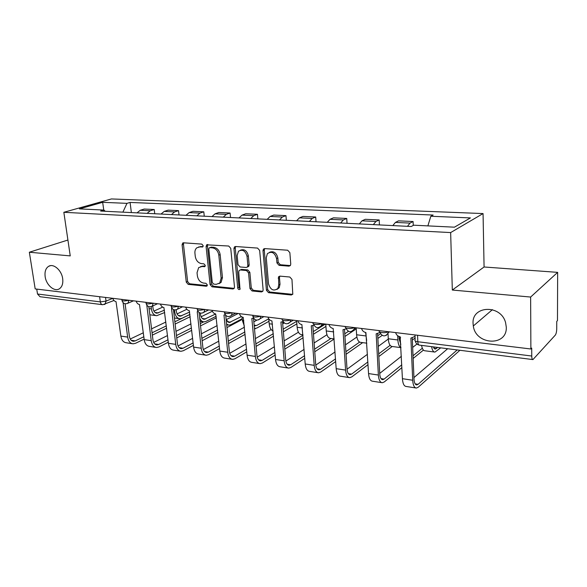 <?xml version="1.0" encoding="UTF-8"?>
<svg xmlns="http://www.w3.org/2000/svg" width="587" height="587" viewBox="0 0 587 587"><rect width="100%" height="100%" fill="white"/><g stroke="black" fill="none" stroke-linecap="round" stroke-linejoin="round"><path stroke-width="0.88" d="M203.183 245.689L201.811 244.104L183.548 242.805L182.696 243.055L182.087 244.786L186.27 282.134L188.17 284.357L206.264 286.229L207.006 285.964L207.314 284.893L205.956 283.316L203.579 283.073C200.211 282.34 198.142 279.94 197.379 275.883L197.041 272.757L198.663 267.613L201.825 266.564L204.914 266.542L205.267 265.412L203.894 263.827L201.51 263.622C198.12 262.932 196.043 260.533 195.273 256.431L194.935 253.268C194.73 250.906 195.346 249.101 196.777 247.831L199.734 246.914L202.786 246.885L203.183 245.689M473.071 323.554L473.305 325.99C475.653 345.134 507.212 346.8 506.295 327.194L505.583 322.601C500.821 304.161 471.625 305.519 473.071 323.554M45.162 276.697C46.248 285.128 54.503 292.194 59.404 288.775C62.163 286.83 63.249 283.44 62.67 278.612C61.635 270.277 53.586 263.233 48.692 266.285C45.713 268.193 44.539 271.664 45.162 276.697M288.958 266.153L290.433 265.441L290.756 264.069L289.853 252.645L287.696 250.231L264.708 248.595L263.438 249.115L262.991 250.686L266.439 290.294L268.523 292.656L291.255 295.004L292.788 294.219L291.966 279.434L289.824 277.02L279.962 276.132L278.531 276.8L278.759 284.842L277.959 288.371C273.747 291.556 270.592 290.051 268.516 283.851L266.263 257.73L267.386 253.643C271.649 250.92 274.709 252.549 276.572 258.529L276.939 262.947L279.067 265.339L288.958 266.153L290.345 265.559M450.647 232.577L452.32 290.044L530.633 297.044L530.875 348.994L35.183 288.907L29.35 252.234L70.242 255.895L63.844 212.296L450.647 232.577L483.057 213.565L111.442 198.942L63.844 212.296M230.742 248.33L228.717 246.026L206.668 244.83L206.096 246.533L210.073 284.556L212.024 286.823L232.907 288.98L234.103 288.503L234.499 287.043L230.742 248.33M235.563 246.511L257.561 248.081L259.659 250.444L263.137 289.956L262.815 291.313L261.457 291.93L252.05 290.954L250.003 288.621L248.55 272.86L246.503 270.526L240.34 269.976L239.144 270.446L238.711 271.972L239.995 289.266C238.953 289.927 238.197 289.501 237.72 288.004L233.934 248.565L234.462 246.914L235.563 246.511M530.633 297.044L557.65 272.361L557.474 320.627L556.755 321.39L556.733 328.793C556.637 331.772 556.153 333.886 555.28 335.14L532.915 359.596C532.196 359.53 531.807 358.341 531.749 356.023L531.712 348.098L530.875 348.994M557.65 272.361L484.077 266.99L483.057 213.565M102.38 304.675L40.019 296.721L37.517 294.014L100.326 301.894L106.034 301.116L112.763 298.35M36.732 289.09L37.517 294.014M67.909 240.032L29.35 252.234M147.066 213.36L150.257 210.748L140.234 210.271L137.02 212.861M140.234 210.271L144.226 209.045L154.234 209.508L154.741 213.741M150.257 210.748L154.234 209.508M179.02 214.952L178.536 210.638L168.139 210.153L164.199 211.415L161.029 214.057M171.47 214.571L174.625 211.907L178.536 210.638M204.261 216.207L203.799 211.812L192.991 211.313L189.117 212.597L185.991 215.297M196.85 215.84L199.954 213.11L203.799 211.812M230.515 217.513L230.082 213.03L218.834 212.509L215.033 213.829L211.958 216.588M223.265 217.153L226.318 214.365L230.082 213.03M257.847 218.87L257.451 214.299L245.733 213.756L242.013 215.113L238.997 217.931M250.774 218.518L253.767 215.671L257.451 214.299M286.331 220.294L285.964 215.627L273.755 215.062L270.123 216.449L267.173 219.34M279.456 219.949L282.376 217.036L285.964 215.627M316.033 221.769L315.696 217.007L302.965 216.412L299.436 217.843L296.567 220.8M309.378 221.438L312.218 218.452L315.696 217.007M347.034 223.309L346.741 218.445L333.438 217.828L330.033 219.303L327.245 222.326M340.629 222.994L343.38 219.934L346.741 218.445M379.422 224.924L379.173 219.949L365.275 219.311L361.996 220.822L359.303 223.926M373.303 224.623L375.951 221.482L379.173 219.949M413.248 225.437L413.087 221.526L398.551 220.851L395.418 222.407L392.828 225.591M407.481 226.318L410.019 223.104L413.087 221.526M105.249 211.276L103.972 210.073L79.399 208.877L102.666 202.317L126.975 203.351L122.888 212.156M427.872 225.892L430.829 216.243L433.118 215.047L130.087 202.442L126.975 203.351M430.829 216.243L470.422 217.924L454.426 227.184L413.71 225.195L411.208 226.509L100.641 211.049L103.972 210.073M452.32 290.044L484.077 266.99M131.363 212.575L130.087 202.442M102.666 202.317L103.76 210.065M203.051 246.533L198.589 246.98M200.527 266.645L203.168 266.006L205.157 266.182M183.79 242.82L183.46 244.273L187.613 281.555L189.513 283.77L207.24 285.59M207.798 244.537L207.446 246.004L211.393 283.961L213.345 286.221L234.206 288.364L232.907 288.98M209.875 247.663L209.192 247.883L208.796 249.071L212.267 282.501L213.639 284.093L216.185 284.35L219.758 283.022L221.138 278.165L218.819 255.147C218.048 250.957 215.921 248.521 212.435 247.853L209.875 247.663L211.217 247.127L209.764 247.663M219.046 283.638L221.072 282.42L222.458 277.57L221.138 278.165M211.217 247.127L213.778 247.318C217.256 247.985 219.384 250.414 220.147 254.604L222.458 277.57M240.193 269.969L241.639 269.389L247.795 269.932L249.842 272.265L251.287 287.997L253.327 290.323L262.829 291.299M235.644 246.518L235.255 248.022L239.019 287.388L240.178 288.951M247.032 256.336C245.373 250.744 242.526 249.042 238.483 251.236L237.148 255.565L238.014 264.627L240.054 266.953L246.217 267.481L247.443 266.99L247.868 265.463L247.032 256.336L248.33 255.778C246.988 250.678 244.353 248.807 240.413 250.172M247.633 266.902L248.734 266.403L249.167 264.884L247.868 265.463M248.33 255.778L249.167 264.884M269.565 252.256C273.711 250.796 276.47 252.696 277.842 257.95L278.201 262.36L280.329 264.744L290.205 265.559M276.998 289.413L279.214 287.733L280.014 284.211L278.759 284.842M279.83 276.125L279.463 277.548L280.014 284.211M264.7 248.595L264.275 250.128L267.701 289.655L269.778 292.018L292.7 294.358M151.123 306.678L151.402 308.923C152.092 313.098 153.867 315.358 156.722 315.696L164.734 312.504M164.455 310.171L156.978 313.231C154.851 312.981 153.537 311.301 153.024 308.197L152.737 305.9M162.68 307.126L153.926 311.095M149.824 314.808L155.966 315.593M112.748 298.306C113.416 300.214 114.509 301.322 116.028 301.645L120.871 336.08C121.59 340.167 123.409 342.39 126.33 342.771L132.214 343.688M143.822 336.747L135.23 340.9L133.425 341.282C131.253 341.01 129.91 339.345 129.382 336.292L125.097 303.758M123.101 302.687L127.658 337.107C128.37 341.208 130.175 343.454 133.088 343.821L135.538 343.292L144.131 339.125M152.356 335.126L166.605 328.199M175.146 324.053L190.203 316.731M189.953 314.493L174.875 321.771M166.334 325.888L152.062 332.778M165.872 322.036L151.571 328.852M143.323 332.785L130.241 339.022M174.478 309.907L174.706 311.858C175.374 316.107 177.113 318.396 179.923 318.734L181.948 318.279L189.946 314.419M189.682 312.057L180.187 316.217C178.096 315.975 176.797 314.272 176.305 311.11L176.159 309.841M186.849 309.276L177.098 313.891M212.002 310.34C212.699 312.401 213.939 313.605 215.708 313.964L204.261 319.321C202.207 319.079 200.945 317.354 200.468 314.14L200.358 313.098M212.34 311.235L201.143 316.767M199.69 318.169C200.71 320.524 202.141 321.764 203.997 321.881L205.986 321.405L216.199 316.254M136.125 301.138C136.8 303.083 137.93 304.22 139.501 304.543L144.189 339.609C144.879 343.762 146.669 346.029 149.546 346.396L155.702 347.357M167.999 339.807L158.681 344.496L156.905 344.899C154.77 344.628 153.449 342.94 152.943 339.836L148.812 306.649M146.831 305.453L151.233 340.673C151.923 344.855 153.699 347.122 156.568 347.489L158.982 346.939L168.286 342.221M176.76 337.921L191.729 330.334M200.527 325.873L216.361 317.846M203.667 321.852L200.277 323.562M191.465 327.994L176.482 335.537M191.002 323.877L175.99 331.332M167.493 335.559L153.677 342.426M241.308 319.174L240.677 320.304L240.604 319.548M160.42 304.088C161.109 306.069 162.269 307.221 163.905 307.559L168.41 343.278C169.078 347.504 170.832 349.801 173.664 350.16L180.106 351.165M193.13 342.925L183.041 348.238L181.295 348.656C179.196 348.392 177.905 346.682 177.413 343.52L173.451 309.569M172.145 308.557L171.529 308.505L175.733 344.386C176.401 348.634 178.132 350.938 180.95 351.297L183.327 350.725L193.409 345.376M202.148 340.739L217.872 332.403M226.964 327.575L240.677 320.304M227.301 324.927L226.729 325.235M217.623 330.026L201.884 338.317M217.168 325.609L201.392 333.805M192.624 338.361L178.037 345.941M241.367 316.576L229.26 322.542L226.186 319.878M238.139 313.509L226.171 319.702M226.619 324.171L228.989 325.147L230.94 324.655L242.174 318.712M242.013 316.98L242.336 320.377L244.317 325.968M273.072 330.892C270.923 330.085 269.631 327.707 269.191 323.76L268.758 318.8L256.636 325.514L254.193 325.624M256.893 320.157L253.841 321.815M254.457 328.493L256.864 328.038L268.971 321.294M296.67 321.353L283.154 329.197M284.211 322.967L282.707 323.833M283.367 331.78L296.868 323.87M185.697 307.148C186.387 309.166 187.583 310.354 189.285 310.699L193.6 347.086C194.238 351.393 195.948 353.726 198.729 354.071L205.479 355.128M219.289 346.088L208.37 352.119L206.653 352.56C204.599 352.31 203.337 350.571 202.867 347.35L199.074 312.504M198.215 311.704L197.217 311.682L201.216 348.238C201.847 352.574 203.542 354.908 206.308 355.252L208.642 354.658L219.545 348.583M228.57 343.564L245.109 334.355M254.516 329.124L255.646 328.485M244.882 331.941L228.321 341.098M244.434 327.194L227.837 336.234M218.782 341.164L203.366 349.558M283.822 322.623L282.64 323.019M215.708 313.964L219.802 351.055C220.418 355.443 222.077 357.806 224.792 358.143L231.872 359.244M246.533 349.287L234.712 356.17L233.032 356.625C231.021 356.375 229.796 354.614 229.348 351.334L225.738 315.395M225.342 314.94L223.97 314.984L227.734 352.251C228.336 356.669 229.987 359.039 232.679 359.376L234.969 358.745L246.775 351.826M256.101 346.359L273.527 336.146M273.315 333.709L255.866 343.857M271.179 329.556L255.382 338.604M246.026 343.96L229.737 353.293M239.408 313.663C240.112 315.762 241.389 316.995 243.231 317.369L247.09 355.179C247.67 359.655 249.284 362.054 251.933 362.377L259.359 363.536M274.936 352.508L262.14 360.374L260.496 360.858C258.544 360.616 257.355 358.826 256.937 355.48L253.518 318.308M253.613 318.271L251.845 318.433L255.36 356.434C255.925 360.932 257.524 363.338 260.144 363.661L262.374 363.008L275.156 355.084M284.805 349.111L303.185 337.723M302.995 335.25L284.592 346.565M298.423 332.213L284.115 340.864M274.437 346.719L257.209 357.138M296.611 320.597L297.139 327.282C297.653 331.912 299.165 334.37 301.674 334.656L302.965 334.825M325.396 324.083L313.282 331.589M313.473 334.201L325.939 326.416M267.98 317.127C268.699 319.269 270.013 320.531 271.935 320.92L275.53 359.486C276.073 364.05 277.629 366.486 280.204 366.794L288.004 368.012M304.565 355.715L290.712 364.762L289.12 365.268C287.226 365.041 286.082 363.221 285.686 359.809L282.552 321.947M283.095 321.705L280.916 322.028L284.152 360.792C284.68 365.378 286.221 367.822 288.767 368.13L290.932 367.44L304.77 358.341M314.764 351.767L334.194 339M330.965 338.486L314.573 349.184M326.959 334.737L314.118 342.962M304.081 349.397L285.862 361.078M325.778 324.134L326.247 330.951C326.724 335.669 328.177 338.163 330.591 338.442L334.186 338.912M348.443 331.362L344.774 333.783M344.943 336.439L356.25 328.903M297.8 320.737C298.526 322.931 299.884 324.222 301.887 324.618L305.203 363.977C305.702 368.629 307.199 371.101 309.679 371.395L317.883 372.679M335.522 358.884L320.509 369.333L318.976 369.861C317.141 369.649 316.048 367.8 315.689 364.322L312.856 325.741M313.891 325.242L311.271 325.778L314.199 365.341C314.683 370.015 316.158 372.503 318.616 372.789L320.707 372.07L335.698 361.555M346.073 354.277L362.671 342.632M359.618 342.104L345.904 351.657M356.874 337.048L345.472 344.833M335.06 351.943L315.769 365.114M356.184 327.817L356.603 334.773C357.035 339.587 358.415 342.118 360.734 342.382L366.824 343.182M365.606 332.491L366.67 340.482M380.383 333.871L377.727 335.749M377.867 338.442L382.078 335.434M400.151 338.244L400.517 337.437M328.947 324.516C329.681 326.754 331.09 328.082 333.181 328.493L336.175 368.665C336.637 373.413 338.061 375.922 340.445 376.201L349.074 377.544M367.888 361.952L351.62 374.11L350.138 374.66C348.377 374.462 347.343 372.584 347.012 369.04L344.51 329.696M346.081 328.881L342.991 329.703L345.574 370.089C346.014 374.858 347.416 377.382 349.779 377.654L351.789 376.898L368.042 364.666M378.828 356.544L392.182 346.499M400.136 337.863L399.138 338.604M390.12 345.339L378.688 353.888M388.293 339.051L378.285 346.367M367.455 354.291L347.027 369.23M388.036 333.959L388.278 338.765C388.66 343.674 389.959 346.249 392.167 346.491L400.987 347.651M397.678 335.727L397.876 339.976C398.162 344.246 399.197 346.8 400.987 347.621M400.833 344.312L399.16 339.015L399.043 336.49M400.539 337.958L399.153 338.993M412.368 340.108L415.104 337.987M361.519 328.463C362.252 330.752 363.72 332.11 365.899 332.536L368.548 373.567C368.959 378.41 370.302 380.956 372.584 381.22L381.667 382.636M401.779 364.843L384.118 379.099L382.702 379.679C381.029 379.488 380.046 377.588 379.752 373.963L377.624 333.827M379.767 332.594L376.164 333.805L378.373 375.049C378.769 379.921 380.09 382.489 382.335 382.739L384.265 381.946L401.904 367.601M413.138 358.459L423.44 350.087M422.324 348.252L413.028 355.759M416.975 344.026L412.676 347.416M401.383 356.316L379.723 373.391M437.719 347.453L435.246 349.074L433.191 346.873M431.614 346.675C432.208 350.204 433.316 352.009 434.945 352.09L440.727 347.834M421.583 345.398C422.2 348.905 423.33 350.703 424.988 350.791L434.402 352.017M395.601 332.594C396.35 334.935 397.869 336.329 400.151 336.769L402.418 378.688C402.77 383.634 404.025 386.224 406.189 386.466L415.757 387.956M457.2 349.94L418.105 384.316L416.755 384.925C415.178 384.749 414.261 382.819 414.011 379.121L412.279 338.149M415.038 336.402L410.9 338.097L412.698 380.244C413.035 385.219 414.268 387.824 416.396 388.058L418.223 387.222L459.914 350.285M447.654 348.722L413.952 377.588M105.528 297.433L106.034 301.116L105.088 304.183L104.405 304.514M375.951 221.482L361.996 220.822M343.38 219.934L330.033 219.303M312.218 218.452L299.436 217.843M282.376 217.036L270.123 216.449M253.767 215.671L242.013 215.113M226.318 214.365L215.033 213.829M199.954 213.11L189.117 212.597M174.625 211.907L164.199 211.415M410.019 223.104L395.418 222.407M121.825 299.407L121.898 299.942C122.103 301.19 124.349 301.285 128.634 300.236M128.898 300.265L127.937 303.208L127.159 303.596M145.958 302.334L146.016 302.826C146.222 304.147 148.526 304.264 152.928 303.178M171.059 305.372L171.111 305.82C171.316 307.228 173.679 307.368 178.206 306.238M197.188 308.542L197.225 308.938C197.437 310.442 199.866 310.604 204.518 309.43M224.403 311.844L224.439 312.181C224.652 313.781 227.154 313.972 231.946 312.754M252.784 315.285L252.806 315.557C253.034 317.266 255.609 317.486 260.54 316.224M282.398 318.873L282.42 319.086C280.439 320.678 287.535 321.368 290.396 319.842M313.333 322.623L313.341 322.762C311.22 324.435 318.741 325.235 321.595 323.62M345.677 326.541L345.677 326.607C343.402 328.36 351.386 329.285 354.218 327.575M379.503 330.642C377.125 332.477 385.593 333.519 388.381 331.721M153.185 303.208L152.268 306.113L151.373 306.59M178.463 306.275L177.597 309.114L176.562 309.709M204.775 309.459L203.983 312.203L202.794 312.944M232.188 312.783L231.498 315.388L230.126 316.32M260.782 316.254L260.21 318.66L258.632 319.842M290.631 319.871L290.191 322.014L288.393 323.51M321.823 323.65L321.522 325.44L319.497 327.341M354.438 327.605L354.284 328.94L352.031 331.347M388.587 331.743L388.535 332.521L386.099 335.529M99.607 296.714L100.326 301.894C100.648 303.633 101.456 304.58 102.747 304.726L113.981 300.493M417.555 335.258L417.819 341.729L531.749 356.023M414.98 334.942L415.17 339.579C414.29 340.57 415.17 341.289 417.819 341.729C417.966 343.894 418.494 345.024 419.426 345.119L532.71 359.567M201.084 246.393L199.734 246.914M205.002 266.439L204.203 266.777M203.168 266.006L201.825 266.564M207.101 285.847L206.264 286.229M189.513 283.77L188.17 284.357M187.613 281.555L186.27 282.134M183.46 244.273L182.087 244.786M202.875 246.797L202.126 247.09M213.345 286.221L212.024 286.823M211.393 283.961L210.073 284.556M207.446 246.004L206.096 246.533M220.147 254.604L218.819 255.147M213.778 247.318L212.435 247.853M262.719 291.291L261.457 291.93M253.327 290.323L252.05 290.954M251.287 287.997L250.003 288.621M249.842 272.265L248.55 272.86M247.795 269.932L246.503 270.526M241.639 269.389L240.34 269.976M239.019 287.388L237.72 288.004M235.255 248.022L233.934 248.565M280.329 264.744L279.067 265.339M278.201 262.36L276.939 262.947M277.842 257.95L276.572 258.529M279.463 277.548L278.209 278.165M292.48 294.351L291.255 295.004M269.778 292.018L268.523 292.656M267.701 289.655L266.439 290.294M264.275 250.128L262.991 250.686M149.061 308.63L151.402 308.923M155.049 312.467L158.49 312.908M127.658 337.107L120.871 336.08M135.23 340.9L131.187 340.277M173.701 311.734L174.706 311.858M178.287 315.454L181.669 315.887M202.398 318.55L205.721 318.976M151.233 340.673L144.189 339.609M158.681 344.496L154.704 343.887M175.733 344.386L168.41 343.278M183.041 348.238L179.138 347.636M227.44 321.764L230.691 322.182M242.336 320.377L243.803 320.568M254.149 325.191L256.636 325.514M269.191 323.76L272.493 324.178M283.125 328.918L283.609 328.977M201.216 348.238L193.6 347.086M208.37 352.119L204.54 351.532M227.734 352.251L219.802 351.055M234.712 356.17L230.97 355.59M255.36 356.434L247.09 355.179M262.14 360.374L258.493 359.816M297.139 327.282L302.437 327.95M284.152 360.792L275.53 359.486M290.712 364.762L287.182 364.219M326.247 330.951L333.717 331.89M314.199 365.341L305.203 363.977M320.509 369.333L317.105 368.812M356.603 334.773L365.804 335.933M345.574 370.089L336.175 368.665M351.62 374.11L348.348 373.611M388.278 338.765L397.876 339.976M378.373 375.049L368.548 373.567M384.118 379.099L381 378.622M433.881 348.274L436.354 348.59M412.698 380.244L402.418 378.688M418.105 384.316L415.163 383.861M492.427 309.65L473.305 325.99M121.986 300.617C123.116 303.582 125.097 304.44 127.937 303.208L133.513 300.823M146.104 303.552C147.3 306.649 149.355 307.5 152.268 306.113L157.587 303.743M171.199 306.605C172.475 309.855 174.603 310.692 177.597 309.114L182.608 306.774M197.313 309.782C198.692 313.201 200.915 314.008 203.983 312.203L208.634 309.929M224.528 313.084C226.017 316.709 228.343 317.479 231.498 315.388L235.717 313.216M252.894 316.532C254.538 320.385 256.981 321.089 260.21 318.66L263.93 316.635M282.501 320.12C284.335 324.237 286.904 324.868 290.191 322.014L293.331 320.194M313.421 323.87C315.498 328.28 318.198 328.808 321.522 325.44L323.995 323.914M345.758 327.788C348.128 332.528 350.967 332.91 354.284 328.94L356.001 327.795M379.591 331.882C382.328 336.982 385.314 337.195 388.535 332.521L389.467 331.853M415.229 340.922C415.728 343.146 417.019 344.532 419.111 345.068M50.46 265.676L48.692 266.285M183.357 242.805L182.696 243.055M207.468 244.522L206.668 244.83M221.072 282.42L219.758 283.022M248.734 266.403L247.443 266.99M235.438 246.511L234.462 246.914M279.214 287.733L277.959 288.371M279.786 276.183L278.531 276.8M264.664 248.587L263.438 249.115M156.421 313.157L156.978 313.231M133.425 341.282L132.779 341.186M179.637 316.151L180.187 316.217M174.434 318.015L179.182 318.631M203.718 319.247L204.261 319.321M200.035 321.36L203.263 321.786M156.905 344.899L156.267 344.804M241.286 319.849L241.228 319.218M181.295 348.656L180.671 348.561M228.732 322.476L229.26 322.542M226.685 324.846L228.277 325.059M254.721 325.822L255.235 325.888M206.653 352.56L206.037 352.471M233.032 356.625L232.43 356.536M260.496 360.858L259.916 360.77M289.12 365.268L288.555 365.18M318.976 369.861L318.425 369.781M400.356 338.097L400.334 337.686M350.138 374.66L349.617 374.579M382.702 379.679L382.203 379.606M434.842 349.023L435.246 349.074M416.755 384.925L416.286 384.852"/></g></svg>
